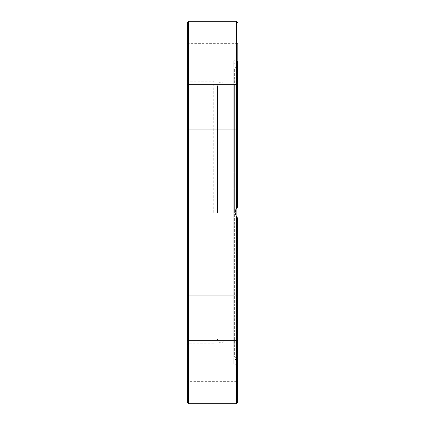 <?xml version="1.0" encoding="UTF-8"?>
<svg xmlns="http://www.w3.org/2000/svg" width="425" height="425" viewBox="0 0 425 425"><rect width="100%" height="100%" fill="white"/><g stroke="black" fill="none" stroke-linecap="round" stroke-linejoin="round"><path stroke-width="0.32" stroke-dasharray="2.12 1.59" d="M237.06 207.48L237.665 206.874L236.406 208.324L235.147 212.5L236.406 216.676L237.665 218.126L237.665 364.241L233.729 364.241L233.729 60.759L233.729 364.241L236.157 357.574L236.157 216.267L235.153 212.792L236.157 208.733L236.157 67.426L234.643 67.979L234.643 357.021L234.643 67.979M187.335 402.491L187.335 22.509M237.665 206.874L237.665 60.759L233.729 60.759L236.157 67.426L236.157 357.574L234.643 357.021M237.665 188.881L237.665 172.152L237.665 188.881L187.335 188.881L187.335 172.152L187.335 188.881L187.335 172.152L187.335 188.881L237.665 188.881L237.665 172.152L187.335 172.152L237.665 172.152L237.665 188.881L237.665 172.152M237.665 129.779L187.335 129.779L237.665 129.779L237.665 113.055L237.665 129.779L237.665 113.055L237.665 129.779L237.665 113.055L187.335 113.055L187.335 129.779L187.335 113.055L187.335 129.779L187.335 113.055L237.665 113.055M237.665 84.548L187.335 84.548L237.665 84.548L237.665 67.819L237.665 84.548L237.665 67.819L237.665 84.548L237.665 67.819L187.335 67.819L187.335 84.548L187.335 67.819L187.335 84.548L187.335 67.819L237.665 67.819M235.588 209.961L235.216 213.52M235.492 214.747L236.252 216.431M237.315 217.791L237.665 218.126M237.665 357.181L237.665 340.452L237.665 357.181L237.665 340.452L237.665 357.181L187.335 357.181L187.335 340.452L187.335 357.181L187.335 340.452L187.335 357.181L237.665 357.181L237.665 340.452L187.335 340.452L237.665 340.452M237.665 311.945L237.665 295.221L237.665 311.945L237.665 295.221L237.665 311.945L187.335 311.945L187.335 295.221L187.335 311.945L187.335 295.221L187.335 311.945L237.665 311.945L237.665 295.221L187.335 295.221L237.665 295.221M237.665 252.848L237.665 236.119L187.335 236.119L187.335 252.848L187.335 236.119L187.335 252.848L187.335 236.119L237.665 236.119L237.665 252.848L237.665 236.119L237.665 252.848L187.335 252.848L237.665 252.848M213.759 212.5L213.759 81.265L213.759 212.5M217.531 212.5L217.531 86.047L217.531 212.5M237.665 373.299L237.665 364.932L237.665 381.661L187.335 381.661L187.335 364.932L187.335 381.661L237.665 381.661L237.665 364.932L237.665 373.299M237.665 48.503L237.665 60.068L237.665 48.503M187.335 54.905L187.335 43.339L187.335 54.905M237.665 43.339L237.665 60.068L237.665 43.339L187.335 43.339L187.335 51.701L187.335 43.339L237.665 43.339M225.08 212.5L225.08 86.047L225.08 212.5M234.643 212.5L234.643 86.047L234.643 212.5M187.335 51.701L187.335 60.068L187.335 51.701M237.623 218.089L236.852 217.276M236.406 21.25L236.252 208.569M236.406 403.75L236.406 216.676M188.594 21.25L188.594 403.75M188.594 212.5L188.594 81.265L188.594 212.5M213.759 86.047L217.531 86.047C219.534 79.124 225.245 82.912 225.08 86.047L234.643 86.047M187.335 80.012C187.893 81.111 188.312 81.531 188.594 81.265L213.759 81.265M213.759 343.735L188.594 343.735C188.312 343.469 187.893 343.889 187.335 344.988M213.759 338.953L217.531 338.953C217.372 342.072 223.056 345.892 225.08 338.953L234.643 338.953M187.335 364.932L237.665 364.932L187.335 364.932M187.335 60.068L237.665 60.068L187.335 60.068"/><path stroke-width="0.64" d="M237.665 357.181L237.665 218.126L236.406 216.676L235.147 212.5L236.406 208.324L237.665 206.874L237.665 67.819M187.335 22.509L187.335 402.491L188.594 403.75L188.594 21.25L187.335 22.509M236.852 217.276L236.157 216.261L236.157 208.733L237.06 207.48M237.665 188.881L237.665 206.874L235.588 209.961M235.216 213.52L235.492 214.747M236.252 216.431L237.315 217.791M237.665 60.759L237.469 207.055M236.406 216.676L236.406 403.75L237.665 402.491L237.665 364.241M237.665 402.491L237.665 295.221M237.665 311.945L237.665 340.452M237.665 84.548L237.665 113.055M237.665 129.779L237.665 172.152M188.594 21.25L236.406 21.25L236.406 208.324M188.594 403.75L236.406 403.75M236.406 21.25L237.665 22.509"/></g></svg>
